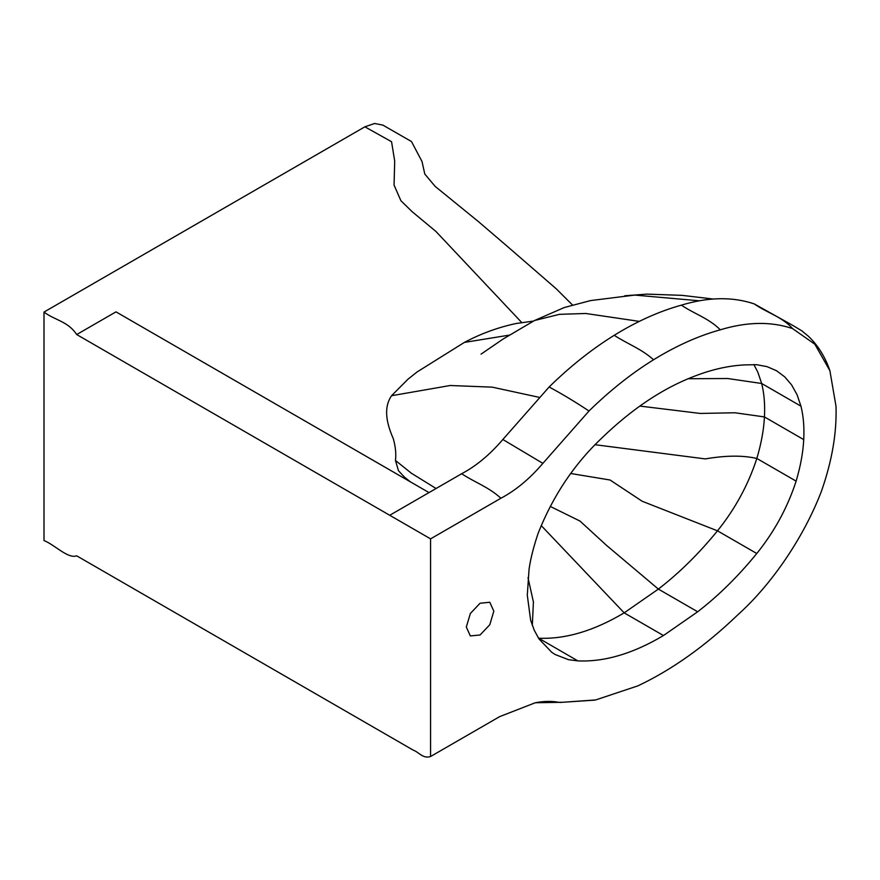 <?xml version="1.0" encoding="UTF-8"?>
<svg xmlns="http://www.w3.org/2000/svg" width="880" height="880" viewBox="0 0 880 880"><rect width="100%" height="100%" fill="white"/><g stroke="black" fill="none" stroke-linecap="round" stroke-linejoin="round"><path stroke-width="1.32" d="M115.984 311.861L429 492.591L389.719 515.273L76.692 334.543L115.984 311.861M430.573 538.857L389.719 515.273L461.659 473.726C476.19 466.048 489.918 454.63 502.854 439.494L549.131 386.98C570.218 366.333 591.921 349.107 614.229 335.291C636.977 321.288 659.362 311.245 681.395 305.151C708.301 297 732.6 296.593 754.281 303.919L793.496 325.82L801.779 330.814L808.258 336.127C817.905 345.224 825.121 356.752 829.884 370.678L836 406.23C836.891 432.707 832.029 461.065 821.414 491.271C803.968 536.91 772.057 584.1 737.946 614.702C705.386 646.008 672.012 669.735 637.846 685.883L595.683 699.941L562.463 702.295L535.271 702.757L499.653 716.628L430.573 756.514L430.573 538.857L500.907 498.245C515.713 490.413 529.694 478.786 542.872 463.364L588.995 411.015C609.906 390.555 631.433 373.461 653.565 359.755C676.17 345.84 698.412 335.863 720.302 329.813C746.977 321.728 771.067 321.321 792.572 328.581L814.858 344.223L829.884 370.678M594.913 444.697L705.309 458.909C725.692 455.4 742.874 455.246 756.833 458.458C748.275 484.77 735.163 508.893 717.486 530.827C699.006 553.531 679.305 572.957 658.372 589.094L624.162 612.854C593.824 630.927 565.301 639.386 538.571 638.209L538.571 638.209C565.301 639.386 593.824 630.927 624.162 612.854L658.372 589.094C679.305 572.957 699.006 553.531 717.486 530.827C735.163 508.893 748.275 484.77 756.833 458.458C761.266 443.52 763.807 429.682 764.445 416.933C765.094 404.712 764.17 393.569 761.684 383.493L757.779 372.053L753.852 364.54L757.779 372.053L761.684 383.493C764.17 393.569 765.094 404.712 764.445 416.933C763.807 429.682 761.266 443.52 756.833 458.458L796.125 481.14C787.567 507.441 774.444 531.575 756.778 553.509C738.287 576.213 718.586 595.639 697.664 611.776L663.454 635.536C633.116 653.609 604.582 662.068 577.863 660.891L568.414 659.67L555.258 654.566L551.815 652.366L539 638.957L534.226 630.179L530.629 620.158L527.296 595.21L529.056 569.316C530.508 558.91 533.555 546.843 538.197 533.126C553.157 495.451 574.596 463.529 602.525 437.338C632.654 408.408 663.366 388.003 694.661 376.134C712.305 369.314 729.245 365.563 745.47 364.881L756.712 364.705L767.118 366.663L776.512 370.744L784.729 376.86L791.615 384.901L797.06 394.735L800.965 406.175C803.451 416.251 804.375 427.394 803.726 439.615C803.088 452.364 800.547 466.202 796.125 481.14M572.473 304.986L556.303 288.86L508.42 247.313L478.687 221.815L435.116 186.362L424.787 174.031L422.026 161.557L411.488 141.548L382.877 125.114L374.616 123.486L364.87 126.819L44 312.07L44 540.551C54.659 544.72 67.98 559.097 76.692 555.83L413.281 750.167C419.078 752.213 422.84 758.989 430.573 756.514M44 312.07C54.659 320.221 67.98 321.222 76.692 334.543M550.308 506.451L579.997 521.059L606.419 545.281L658.372 589.094L697.664 611.776M541.244 525.602L624.162 612.854L663.454 635.536M466.323 627.044L470.349 613.492L480.073 603.229L489.797 602.261L493.823 611.171L489.797 624.723L480.073 634.986L470.349 635.943L466.323 627.044M461.659 473.726C474.639 482.361 488.521 486.893 500.907 498.245M502.854 439.494L542.872 463.364M549.131 386.98C562.221 394.02 575.498 402.039 588.995 411.015M681.395 305.151C694.166 313.874 708.686 318.142 720.302 329.813M754.281 303.919C766.667 312.642 782.353 316.899 792.572 328.581M535.271 702.757L535.271 702.757C543.851 701.118 551.683 700.964 558.767 702.317L562.463 702.295M481.041 354.145L503.151 338.998L534.545 320.507L564.322 307.516L590.645 300.564L634.722 295.086L699.259 300.784M410.19 481.723L404.338 477.015L398.497 470.756L395.45 460.449C396.286 454.08 395.571 446.831 393.305 438.68C387.684 425.854 382.47 408.969 391.556 395.714L408.045 379.148L416.999 372.02L464.365 342.419L509.234 335.137M391.556 395.714L450.208 385.506L492.195 387.145L539.528 397.408M395.45 460.449L411.378 473.231L436.073 488.499M688.072 378.73L727.705 378.521L761.684 383.493L800.965 406.175M639.837 406.076L700.293 413.446L734.888 412.764L764.445 416.933L803.726 439.615M570.658 473.495L610.071 480.007L642.191 501.259L717.486 530.827L756.778 553.509M528.011 577.687L533.412 602.008L532.312 625.416M538.428 638.077L577.863 660.891M364.87 126.819L391.556 141.713L394.702 161.139L394.064 185.108L400.895 200.695L412.005 211.563L435.93 231.462L521.675 322.465M614.229 335.291C627.264 343.893 640.97 348.524 653.565 359.755M533.5 321.068L516.01 323.532C498.014 327.382 480.755 333.696 464.222 342.496L464.365 342.419M534.6 320.485L559.449 314.336L585.728 313.478L639.309 321.387M594.572 700.15L559.9 702.46M624.734 295.779L646.8 294.129L682.055 295.35L713.064 299.024"/></g></svg>
